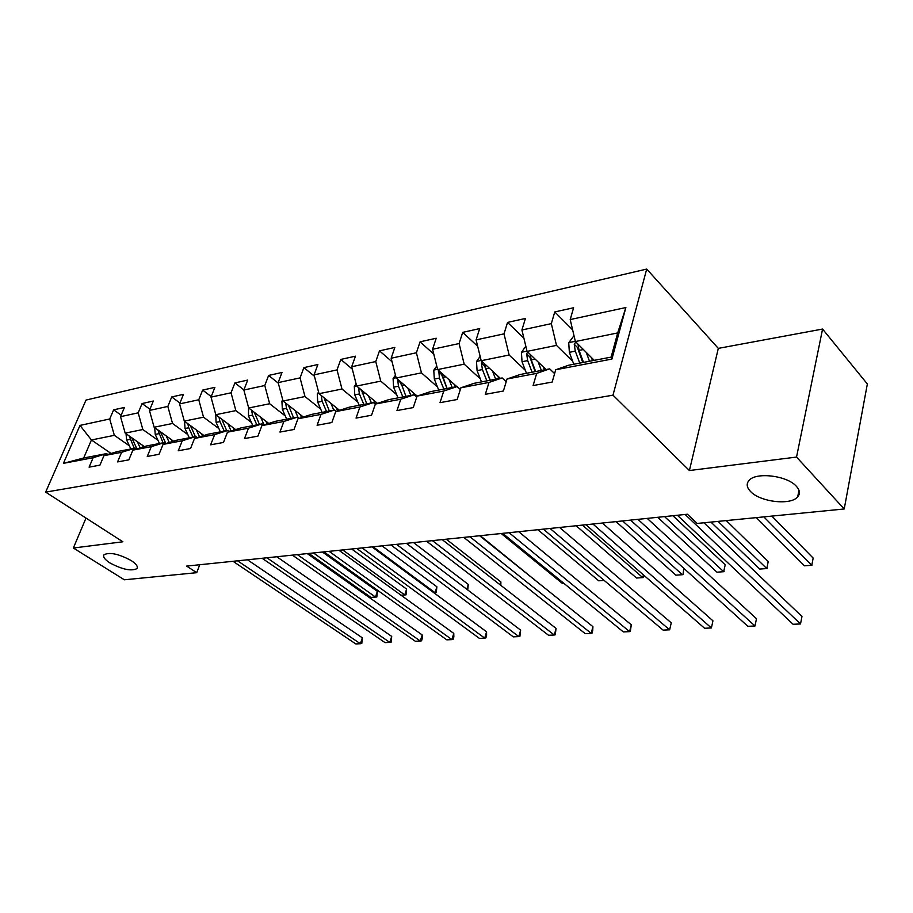 <?xml version="1.0" encoding="UTF-8"?>
<svg xmlns="http://www.w3.org/2000/svg" width="913" height="913" viewBox="0 0 913 913"><rect width="100%" height="100%" fill="white"/><g stroke="black" fill="none" stroke-linecap="round" stroke-linejoin="round"><path stroke-width="1.37" d="M131.198 560.559C136.322 563.949 138.217 566.653 136.882 568.639C131.21 571.378 122.228 569.484 109.925 562.933C104.698 559.521 102.735 556.782 104.048 554.727C109.765 551.966 118.816 553.906 131.198 560.559M796.376 486.298C799.891 490.213 800.324 493.739 797.665 496.866C790.738 505.654 759.958 501.99 750.475 491.422C746.731 487.474 746.218 483.867 748.9 480.603C755.496 471.781 787.143 475.468 796.376 486.298M646.712 269.073L86.016 400.065L45.65 492.118L612.988 395.169L646.712 269.073L718.314 348.378L689.406 470.537L796.535 457.071L822.567 329.057L718.314 348.378M822.567 329.057L867.35 383.974L844.217 508.975L796.535 457.071M111.089 453.476L91.448 439.986L83.688 457.995L106.581 453.613L93.149 457.71L89.097 467.148L99.916 465.162L103.956 455.655L121.612 452.3L117.572 461.921L128.847 459.844L132.887 450.155L151.307 446.651L147.267 456.466L159.033 454.297L163.062 444.414L182.28 440.762L178.263 450.771L190.543 448.511L194.56 438.423L214.646 434.611L210.641 444.814L223.48 442.463L227.485 432.169L248.484 428.174L244.501 438.594L257.934 436.129L261.905 425.618L283.897 421.441L279.937 432.077L294.02 429.498L297.958 418.759L320.999 414.388L317.085 425.253L331.841 422.548L335.744 411.58L359.916 406.981L356.047 418.097L371.545 415.244L375.391 404.037L400.784 399.209L396.961 410.576L413.258 407.586L417.058 396.116L443.752 391.038L439.998 402.667L457.151 399.517L460.882 387.785L488.991 382.433L485.317 394.336L503.394 391.015L507.035 379.009L536.684 373.371L533.101 385.56L552.171 382.056L555.72 369.754L611.915 359.06L625.873 307.544L617.69 332.937L575.384 341.542L594.215 360.338M93.149 457.71L63.408 463.359L79.99 425.412L109.72 418.987L113.646 409.834L121.155 415.187M625.873 307.544L570.203 319.561L573.604 307.761L554.762 311.938L551.326 323.636L521.916 329.992L525.42 318.454L507.548 322.415L504.01 333.861L476.095 339.887L479.679 328.6L462.708 332.366L459.091 343.55L432.568 349.28L436.22 338.244L420.071 341.827L416.396 352.772L391.152 358.227L394.861 347.431L379.488 350.843L375.757 361.548L351.699 366.741L355.465 356.173L340.8 359.425L337.023 369.913L314.083 374.866L317.884 364.515L303.892 367.619L300.069 377.891L278.168 382.615L282.003 372.47L268.627 375.437L264.781 385.514L243.851 390.034L247.708 380.082L234.915 382.924L231.046 392.795L211.017 397.121L214.897 387.363L202.652 390.079L198.76 399.768L179.576 403.911L183.467 394.336L171.735 396.95L167.832 406.445L149.435 410.416L153.35 401.024L142.097 403.523L138.183 412.847L120.527 416.659L124.453 407.438L113.646 409.834M844.217 508.975L697.133 523.446L687.421 514.224L186.629 566.094L196.717 572.679L199.742 564.736M103.956 455.655L117.412 451.547L135.09 448.157L136.402 449.07M144.357 446.628L125.172 433.127L142.85 429.532L157.995 440.317M135.09 448.157L121.612 452.3M120.527 416.659L125.172 433.127M138.183 412.847L142.85 429.532M132.887 450.155L146.377 446.001L164.819 442.474L166.177 443.456M173.538 441.173L154.126 427.238L172.546 423.484L187.816 434.599M164.819 442.474L151.307 446.651M149.435 410.416L154.126 427.238M167.832 406.445L172.546 423.484M163.062 444.414L176.586 440.226L195.816 436.551L197.242 437.589M203.941 435.501L184.312 421.098L203.531 417.184L218.915 428.631M195.816 436.551L182.28 440.762M179.576 403.911L184.312 421.098M198.76 399.768L203.531 417.184M194.56 438.423L208.107 434.2L228.193 430.354L229.688 431.472M235.657 429.589L215.799 414.696L235.862 410.61L251.372 422.422M228.193 430.354L214.646 434.611M211.017 397.121L215.799 414.696M231.046 392.795L235.862 410.61M227.485 432.169L241.032 427.9L262.031 423.883L263.595 425.081M268.764 423.438L248.678 407.997L269.655 403.74L285.267 415.929M262.031 423.883L248.484 428.174M243.851 390.034L248.678 407.997M264.781 385.514L269.655 403.74M261.905 425.618L275.452 421.315L297.421 417.115L299.076 418.405M303.367 417.024L283.053 401.012L304.988 396.55L320.714 409.161M297.421 417.115L283.897 421.441M278.168 382.615L283.053 401.012M300.069 377.891L304.988 396.55M297.958 418.759L311.481 414.422L334.5 410.017L336.235 411.421M339.556 410.336L319.014 393.697L341.987 389.018L357.816 402.085M334.5 410.017L320.999 414.388M314.083 374.866L319.014 393.697M337.023 369.913L341.987 389.018M335.744 411.58L349.234 407.198L373.371 402.587L375.334 404.219M377.457 403.363L356.675 386.039L380.755 381.132L396.687 394.678M373.371 402.587L359.916 406.981M351.699 366.741L356.675 386.039M375.757 361.548L380.755 381.132M375.391 404.037L388.824 399.632L414.16 394.781L416.762 397.018M417.184 396.071L396.174 378.005L421.452 372.858L437.464 386.918M414.16 394.781L400.784 399.209M391.152 358.227L396.174 378.005M416.396 352.772L421.452 372.858M417.058 396.116L430.4 391.677L457.036 386.576L460.335 389.509M456.808 386.621L437.635 369.571L464.192 364.161L480.272 378.781M457.036 386.576L443.752 391.038M432.568 349.28L437.635 369.571M459.091 343.55L464.192 364.161M460.882 387.785L474.109 383.312L502.15 377.948L506.213 381.702M500.313 378.302L481.208 360.703L509.146 355.02L525.295 370.256M502.15 377.948L488.991 382.433M476.095 339.887L481.208 360.703M504.01 333.861L509.146 355.02M507.035 379.009L520.136 374.513L549.683 368.863L554.613 373.6M546.054 369.56L527.063 351.379L556.496 345.388L572.702 361.297M549.683 368.863L536.684 373.371M521.916 329.992L527.063 351.379M551.326 323.636L556.496 345.388M555.72 369.754L568.651 365.234L611.128 357.109L611.915 359.06M570.203 319.561L575.384 341.542M86.005 518.07L73.36 548.017L124.373 579.801L196.717 572.679M73.36 548.017L122.878 541.786L45.65 492.118M689.406 470.537L612.988 395.169M611.128 357.109L617.69 332.937M106.581 453.613L107.825 454.469M129.361 445.806L114.342 435.33L91.448 439.986L79.99 425.412M83.688 457.995L63.408 463.359M109.72 418.987L114.342 435.33M554.762 311.938L572.634 329.89M507.548 322.415L523.891 338.187M462.708 332.366L477.67 346.267M420.071 341.827L433.778 354.13M379.488 350.843L392.042 361.742M340.8 359.425L352.315 369.126M303.892 367.619L314.449 376.259M268.627 375.437L278.305 383.152M234.915 382.924L243.897 389.897M202.652 390.079L211.223 396.584M171.735 396.95L179.929 403.021M142.097 403.523L149.937 409.218M685.104 514.464L800.53 623.944L793.1 624.275L677.378 515.263M703.934 522.784L801.968 616.492L800.53 623.944L801.968 616.492M574.003 335.664L568.731 342.774L569.358 352.327L573.798 364.253M586.226 352.361L589.501 361.24M591.384 357.508L592.537 360.658M756.352 517.625L804.444 565.809L811.794 565.273L813.163 558.083L771.85 516.096M575.772 341.93L574.243 344.258L575.293 351.151L579.732 363.112M582.779 362.529L577.393 347.385L574.243 344.258M583.498 362.393L579.07 350.409L577.986 344.133M813.163 558.083L811.794 565.273L763.827 516.884M811.965 565.261L804.444 565.809M637.913 519.349L754.983 625.987L747.873 626.307L630.552 520.113M647.214 518.39L756.478 618.706L754.983 625.987L756.478 618.706M592.936 524.016L711.398 627.95L704.585 628.258L585.929 524.735M602.386 523.035L712.95 620.817L711.398 627.95L712.95 620.817M525.82 346.187L521.426 352.407L522.031 361.708L526.47 373.303M538.168 362.005L541.363 370.45M543.361 366.98L544.456 369.856M710.93 522.088L759.764 569.061L766.794 568.559L768.232 561.518L726.257 520.581M527.646 351.927L526.63 353.879L527.668 360.601L532.096 372.219M535.189 371.637L529.802 356.903L526.63 353.879M535.68 371.534L531.24 359.882L530.179 354.347M768.232 561.518L766.794 568.559L718.063 521.391M767.114 568.537L759.764 569.061M480.147 356.39L476.506 361.548L477.077 370.621L481.505 381.896M492.529 371.135L495.668 379.192M497.756 375.951L498.783 378.598M657.702 517.306L716.956 572.189L723.689 571.698L725.207 564.793L672.915 515.731M482.041 361.468L481.413 363.009L482.429 369.56L486.857 380.881M489.984 380.276L484.598 365.953L481.413 363.009M490.258 380.23L485.83 368.886L484.792 364.002M725.207 564.793L723.689 571.698L664.561 516.598M724.146 571.664L716.956 572.189M550.048 528.456L669.64 629.822L663.112 630.118L543.349 529.152M559.601 527.463L671.26 622.837L669.64 629.822L671.26 622.837M509.077 532.701L629.616 631.625L623.351 631.91L502.686 533.363M518.721 531.697L631.282 624.777L629.616 631.625L630.358 631.397L631.282 624.777M469.91 536.753L591.202 633.348L585.187 633.622L463.793 537.392M479.633 535.748L592.914 626.638L591.202 633.348L592.046 633.131L592.731 630.449L592.914 626.638M436.756 366.045L433.778 370.233L434.314 379.1L438.731 390.079M449.128 379.797L452.209 387.5M454.389 384.464L455.359 386.907M438.765 370.575L439.415 378.085L443.832 389.109M446.982 388.504L441.618 374.547L438.411 371.705M447.062 388.493L441.641 373.132M616.035 521.62L675.928 575.179L682.388 574.711L622.598 520.935M683.905 568.411L682.958 574.665L675.928 575.179M682.958 574.665L683.848 568.354M395.466 375.186L393.092 378.518L393.594 387.169L398 397.874M407.826 388.025L410.85 395.42M413.087 392.556L414.011 394.815M397.634 379.26L398.456 386.21L402.861 396.95M405.943 396.356L400.579 381.794M401.012 384.065L400.681 382.741L397.475 379.979M576.137 525.751L636.544 578.043L642.752 577.598L582.414 525.101M643.973 575.373L643.448 577.541L636.544 578.043M643.448 577.541L642.752 577.598L643.414 574.882M356.116 383.859L354.301 386.404L354.78 394.861L359.174 405.304M368.453 395.854L371.42 402.953M373.725 400.259L375.357 404.162M358.489 387.546L359.414 393.948L363.796 404.413M366.741 403.854L361.457 390.011M537.883 529.711L598.734 580.805L604.155 580.406L598.734 580.805M318.591 392.099L317.279 393.937L317.735 402.211L322.106 412.391M330.883 403.318L333.793 410.154M336.167 407.586L337.605 410.976M321.205 395.466L322.163 401.332L326.523 411.546M329.331 411.01L324.115 397.828M501.18 533.512L562.397 583.453L563.88 583.339L562.397 583.453M282.768 399.94L281.912 401.138L282.345 409.218L286.682 419.17M295.002 410.439L298.14 417.675M300.274 414.593L301.575 417.606M534.55 579.812L480.306 535.68M285.598 403.021L286.568 408.385L290.916 418.359M293.598 417.846L288.462 405.281M534.676 579.333L534.676 579.903M248.519 407.403L248.484 415.929L252.81 425.641M260.684 417.23L264.085 424.922M265.945 421.281L267.132 423.963M500.05 584.731L500.86 581.912L446.274 539.206M251.566 410.222L252.536 415.13L256.85 424.876M259.418 424.385L254.373 412.379M500.86 581.912L500.86 585.37M215.753 414.525L216.084 422.354L220.364 431.849M227.851 423.735L231.115 431.016M233.1 427.672L234.173 430.057M466.84 589.273L468.278 584.4L413.543 542.596M218.994 417.093L219.953 421.589L224.244 431.107M226.709 430.639L221.745 419.158M468.278 584.4L467.741 589.958M184.529 421.258L185.031 428.505L189.288 437.795M196.386 429.955L199.536 436.871M201.613 433.789L202.583 435.923M436.882 586.785L436.266 592.64L433.949 592.811L435.067 592.731L436.882 586.785L382.033 545.86M187.793 423.655L188.74 427.775L192.997 437.087M195.359 436.631L190.497 425.641M436.266 592.64L435.067 592.731L373.097 546.784M154.674 427.626L155.244 434.417L159.467 443.501M166.223 435.912L169.259 442.497M171.427 439.655L172.306 441.55M406.593 589.102L406.023 594.842L401.024 595.208L404.756 594.934L406.593 589.102L351.676 548.998M157.881 429.932L163.039 442.816M165.607 443.045L160.528 431.838M406.023 594.842L404.756 594.934L342.729 549.934M432.431 540.633L554.305 635.014L548.53 635.265L426.576 541.238M442.212 539.629L556.063 628.418L554.305 635.014L555.264 634.786L556.063 628.418M396.539 544.353L518.858 636.601L513.3 636.852L390.924 544.935M406.365 543.338L520.638 630.141L518.858 636.601L519.896 636.372L520.638 630.141M362.119 547.914L484.746 638.141L479.405 638.381L356.743 548.473M371.99 546.898L486.572 631.796L484.746 638.141L485.864 637.913L486.595 635.38L486.572 631.796M329.102 551.338L451.924 639.614L446.777 639.842L323.932 551.874M338.985 550.311L453.761 633.382L451.924 639.614L453.11 639.385L453.852 636.897L453.761 633.382M297.387 554.625L420.3 641.029L415.335 641.257L292.422 555.138M307.282 553.598L422.171 634.923L420.3 641.029L421.555 640.812L422.308 638.37L422.171 634.923M266.904 557.786L389.817 642.41L385.035 642.615L262.134 558.277M276.81 556.759L391.711 636.395L389.817 642.41L391.141 642.181L391.711 636.395M237.585 560.822L360.407 643.722L355.796 643.927L232.986 561.29M247.491 559.795L362.324 637.822L360.407 643.722L361.799 643.494L362.324 637.822M126.017 433.721L126.656 440.077L130.856 448.968M137.27 441.63L140.214 447.895M142.451 445.282L143.25 446.971M308.868 553.438L370.918 597.41L375.505 597.068L377.366 591.327L322.426 552.034M129.178 435.946L134.279 448.317M136.927 448.911L131.78 437.772M377.366 591.327L376.829 596.976L375.505 597.068L313.456 552.958M376.829 596.976L370.918 597.41M575.327 341.279L568.845 342.603M575.293 351.151L569.358 352.327M583.407 349.542L579.07 350.409M527.006 351.117L521.551 352.224M527.668 360.601L522.031 361.708M535.144 359.117L531.24 359.882M481.151 360.452L476.62 361.377M482.429 369.56L477.077 370.621M489.334 368.19L485.83 368.886M437.578 369.32L433.892 370.073M439.415 378.085L434.314 379.1M445.795 376.818L442.645 377.446M396.116 377.765L393.206 378.359M398.456 386.21L393.594 387.169M404.356 385.035L401.537 385.594M356.618 385.8L354.415 386.256M359.414 393.948L354.78 394.861M364.869 392.864L362.347 393.366M361.514 390.41L358.444 387.854M318.957 393.469L317.393 393.788M322.163 401.332L317.735 402.211M327.196 400.328L324.96 400.773M282.996 400.796L282.014 400.99M286.568 408.385L282.345 409.218M291.224 407.46L289.25 407.849M252.536 415.13L248.484 415.929M256.838 414.274L255.104 414.616M219.953 421.589L216.084 422.354M223.936 420.802L222.407 421.098M188.74 427.775L185.031 428.505M192.415 427.044L191.091 427.307M158.805 433.709L155.244 434.417M162.206 433.036L161.065 433.264M130.08 439.404L126.656 440.077M133.207 438.776L132.248 438.97M136.882 568.639L137.349 567.487M797.665 496.866L798.978 490.327"/></g></svg>
